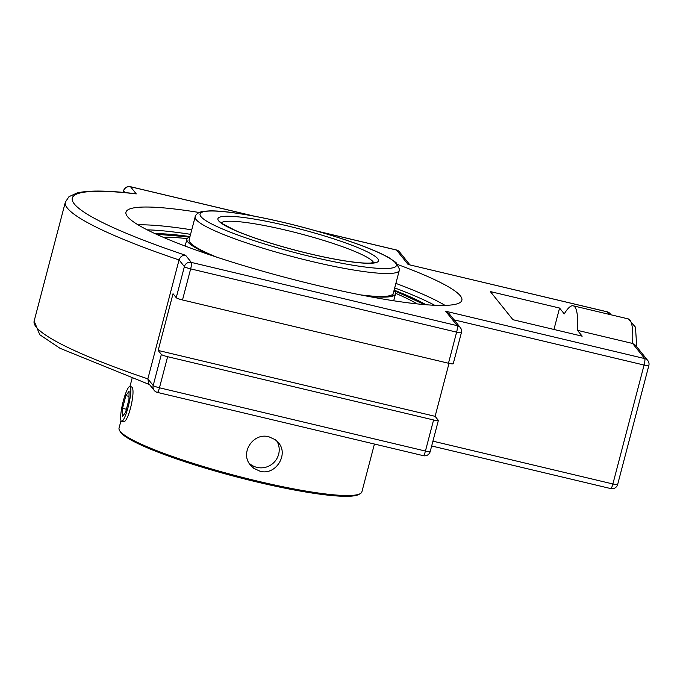 <?xml version="1.0" encoding="UTF-8"?>
<svg xmlns="http://www.w3.org/2000/svg" width="683" height="683" viewBox="0 0 683 683"><rect width="100%" height="100%" fill="white"/><g stroke="black" fill="none" stroke-linecap="round" stroke-linejoin="round"><path stroke-width="1.02" d="M189.985 236.566A156.168 20.388 14.7 0 0 154.99 233.62M426.055 304.729A156.168 20.388 14.7 0 0 394.117 290.121M397.916 264.62A173.627 22.667 -165.3 0 1 460.316 295.816A173.627 22.667 -165.3 0 1 461.862 300.289A173.627 22.667 -165.3 0 1 288.166 278.152A173.627 22.667 -165.3 0 1 125.971 212.165A173.627 22.667 -165.3 0 1 199.188 212.49M317.032 231.144L396.507 250.046A5.737 5.601 141.2 0 1 399.538 251.95A5.737 5.737 0 0 0 396.388 249.969A5.737 0.99 103.4 0 1 396.507 250.046L408.118 264.492L607.067 311.772A5.737 0.99 103.4 0 1 607.187 311.849A5.737 5.601 -38.8 0 1 610.209 313.762A5.737 5.737 0 0 0 607.067 311.772M161.35 354.426L153.197 385.519A5.737 5.601 -38.8 0 0 154.221 390.42A5.737 5.737 0 0 0 157.363 392.401A5.737 0.99 -76.6 0 1 157.244 392.324A5.737 5.601 -38.8 0 1 154.221 390.42L148.723 383.581L147.852 378.869A234.815 30.65 -165.3 0 1 34.15 321.053L65.346 202.142A234.815 30.65 14.7 0 0 179.048 259.95L147.852 378.869L153.197 385.519A5.737 0.751 -165.3 0 0 159.463 387.79L167.625 356.697A5.737 0.751 -165.3 0 1 161.35 354.426L158.157 350.447L435.114 416.331L438.307 420.31A5.737 0.751 -165.3 0 1 438.358 420.455A5.737 0.751 -165.3 0 1 433.585 419.968L167.625 356.697M610.662 488.499A5.737 0.99 -76.6 0 0 610.781 488.584A5.737 5.737 0 0 0 617.654 484.46L648.85 365.542A5.737 5.737 0 0 0 647.774 360.496A5.737 5.601 141.2 0 0 644.743 358.584L445.683 311.235L449.175 313.719L460.325 327.584A5.737 5.601 -38.8 0 0 457.294 325.68A5.737 0.99 103.4 0 1 456.628 332.143A5.737 0.751 14.7 0 0 461.401 332.638A5.737 5.737 0 0 0 460.325 327.584M647.774 360.496L635.557 345.299L632.586 343.455L577.494 330.35A83.539 14.386 -76.6 0 0 574.855 306.957A83.539 14.386 -76.6 0 0 573.165 305.796A83.539 14.386 -76.6 0 0 564.26 313.881L559.565 308.05L490.326 291.573L512.942 319.712L582.181 336.181L577.494 330.35M158.157 350.447L173.038 293.716L176.231 297.694A5.737 0.751 14.7 0 0 182.506 299.965L448.475 363.236A5.737 0.751 14.7 0 0 453.239 363.732L461.401 332.638M445.683 311.235L457.294 325.68L191.325 262.409L185.605 255.288A229.078 29.898 -165.3 0 1 136.267 193.895L135.114 193.656C107.88 190.437 88.5 190.216 76.966 192.999L68.957 196.695L65.346 202.142M185.605 255.288C182.557 255.007 180.372 256.56 179.048 259.95L184.393 266.601A5.737 0.751 14.7 0 0 190.659 268.871L456.628 332.143L448.475 363.236M449.004 363.365L435.114 416.331M559.565 308.05L553.947 329.462M121.395 409.894A17.895 3.082 103.4 0 1 129.89 386.51A17.895 3.082 103.4 0 1 130.094 397.95A17.895 3.082 103.4 0 1 121.608 421.326A17.895 3.082 103.4 0 1 121.395 409.894M122.53 408.34L125.86 395.636L129.078 391.222L128.967 399.504L125.629 412.199L122.411 416.621L122.53 408.34L126.406 409.262M125.86 395.636L129.01 396.388M394.006 290.557A107.82 14.07 -165.3 0 1 394.526 291.154A107.82 14.07 -165.3 0 1 395.491 293.929A107.82 14.07 -165.3 0 1 366.387 296.021M211.243 255.322A107.82 14.07 -165.3 0 1 187.885 241.995A107.82 14.07 -165.3 0 1 186.92 239.212A107.82 14.07 -165.3 0 1 189.865 237.001L156.347 234.243M163.28 237.308A143.37 18.714 -165.3 0 1 187.185 238.623A143.37 18.714 -165.3 0 0 163.237 237.291M395.542 293.289A143.37 18.714 -165.3 0 1 417.014 303.875M393.271 293.349A105.523 13.771 -165.3 0 1 360.47 294.868M216.963 257.226A105.523 13.771 -165.3 0 1 190.079 242.516A105.523 13.771 -165.3 0 1 189.14 239.793L189.14 239.793M395.542 293.263A143.37 18.714 -165.3 0 1 417.065 303.884M269.068 436.855L275.275 439.698L278.468 442.738C289.02 454.297 275.65 475.872 260.052 471.227L253.794 468.325L250.524 465.191C239.477 453.017 253.359 432.074 269.068 436.855M249.124 463.176A17.92 17.502 141.2 0 0 276.82 440.97M374.429 444.044L361.896 491.811A125.535 16.383 -165.3 0 1 360.291 493.621A125.535 16.383 -165.3 0 1 238.896 476.478A125.535 16.383 -165.3 0 1 120.165 431.34A125.535 16.383 -165.3 0 1 119.551 430.469A125.535 16.383 -165.3 0 1 119.047 428.104L121.002 420.634M131.281 386.843L131.776 387.099C136.079 389.891 128.139 424.032 123.136 421.718L122.966 421.65M119.551 430.469L120.37 431.835A124.391 16.238 14.7 0 0 120.976 432.698A124.391 16.238 14.7 0 0 238.615 477.434A124.391 16.238 14.7 0 0 358.908 494.415L360.291 493.621M445.06 305.395A173.627 22.667 14.7 0 0 395.884 283.402M394.706 287.893A169.615 22.138 -165.3 0 1 434.704 305.275M191.744 229.847A173.627 22.667 14.7 0 0 138.103 224.861M147.186 229.847A169.615 22.138 -165.3 0 1 190.566 234.337M176.231 297.694L184.393 266.601A5.737 5.601 141.2 0 1 191.325 262.409A5.737 0.99 103.4 0 1 190.659 268.871L182.506 299.965M136.267 193.895L130.538 186.775A5.737 0.99 103.4 0 0 130.427 186.698A5.737 5.737 0 0 0 123.555 190.822A5.737 0.751 14.7 0 0 123.606 190.967A5.737 5.601 -38.8 0 1 130.538 186.775L253.291 215.973M636.727 346.759L635.489 327.208L628.258 318.901A83.539 14.386 103.4 0 1 629.939 320.062A83.539 14.386 103.4 0 1 632.586 343.455L644.743 358.584A5.737 0.99 103.4 0 1 644.078 365.055L612.882 483.965L432.928 441.158M648.85 365.542A5.737 0.751 -165.3 0 1 644.078 365.055L454.11 319.857M617.654 484.46A5.737 0.751 -165.3 0 1 612.882 483.965A5.737 0.99 -76.6 0 1 610.781 488.584L431.665 445.973M423.212 455.595A5.737 0.99 -76.6 0 0 423.332 455.672A5.737 5.737 0 0 0 430.205 451.548A5.737 0.751 -165.3 0 1 425.432 451.062L159.463 387.79A5.737 0.99 -76.6 0 1 157.363 392.401L423.332 455.672A5.737 0.99 -76.6 0 0 425.432 451.062L433.585 419.968M408.118 264.492L607.187 311.849L609.21 314.376M123.222 192.418L123.606 190.967L124.895 192.572M399.29 270.4L399.478 269.222L396.08 262.614L389.054 257.73C378.502 251.814 362.118 245.257 339.895 238.06C310.791 228.788 281.917 221.42 253.282 215.973C234.781 212.541 220.447 210.825 210.279 210.842L203.329 211.329C196.994 212.319 194.962 215.982 195.159 216.844A105.523 13.771 14.7 0 0 196.098 219.567A105.523 13.771 14.7 0 0 302.637 259.224A105.523 13.771 14.7 0 0 399.29 270.4L392.537 296.14M200.956 216.631A101.511 13.25 -165.3 0 1 334.977 236.54A101.511 13.25 -165.3 0 1 358.771 266.148A101.511 13.25 -165.3 0 1 200.956 216.631M218.654 220.84A83.036 10.843 14.7 0 0 347.758 261.35A83.036 10.843 14.7 0 0 328.292 237.129A83.036 10.843 14.7 0 0 218.654 220.84M221.335 222.752A79.023 10.313 -165.3 0 1 296.618 232.809A79.023 10.313 -165.3 0 1 372.952 261.64A79.023 10.313 -165.3 0 1 373.584 262.69M394.065 290.616A153.444 20.029 -165.3 0 1 424.203 304.575M156.68 234.389A153.444 20.029 -165.3 0 1 189.789 237.027M399.538 251.95L409.92 264.867M149.543 384.597L59.993 348.287L39.785 334.73L34.15 321.053M430.205 451.548L438.358 420.455M610.209 313.762L611.054 314.812M130.427 186.698L254.324 216.169M315.905 230.82L396.388 249.969M123.555 190.822L123.136 192.41M628.258 318.901L573.165 305.796M131.58 386.919L129.89 386.51M123.341 421.735L121.608 421.326M186.92 239.212L185.127 246.051M395.491 293.929L393.698 300.768M195.159 216.844L189.131 239.801M374.489 262.409L370.502 263.075C364.953 263.39 356.27 262.622 344.445 260.786C328.822 258.276 311.482 254.486 292.409 249.406C268.778 243.011 249.654 236.651 235.037 230.325L222.769 223.879L220.686 222.06M394.014 290.54L424.561 304.609M132.041 378.544L129.949 386.527"/></g></svg>
